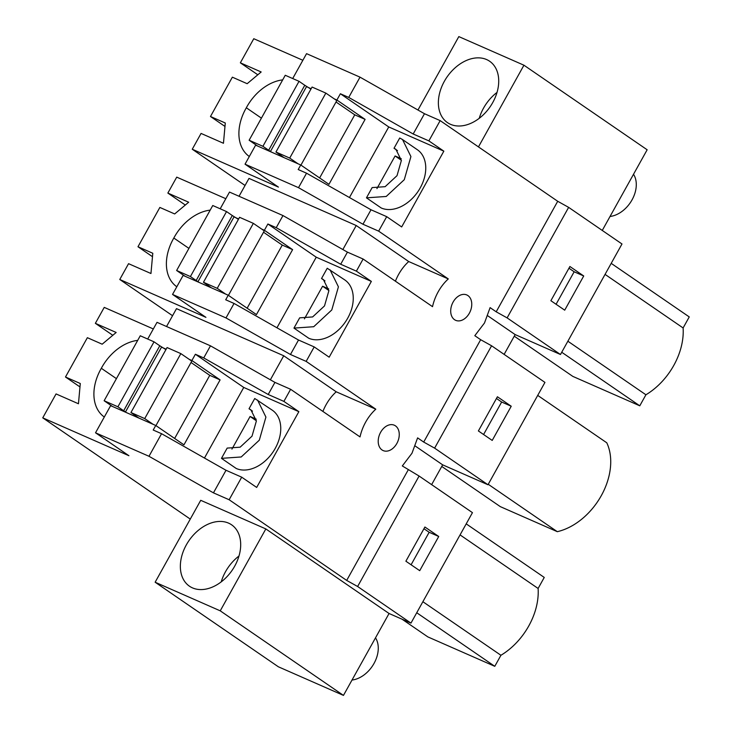 <?xml version="1.0" encoding="UTF-8"?>
<svg xmlns="http://www.w3.org/2000/svg" width="732" height="732" viewBox="0 0 732 732"><rect width="100%" height="100%" fill="white"/><g stroke="black" fill="none" stroke-linecap="round" stroke-linejoin="round"><path stroke-width="1.1" d="M190.274 519.089L42.749 417.844L128.924 455.716L95.526 432.795L148.989 456.283L213.451 492.856L229.143 499.746L346.684 580.421L357.619 586.497L419.097 476.038L402.316 465.945L411.979 453.254L417.606 437.873L423.7 442.064L480.668 339.703L474.812 335.686L484.483 323.004L490.101 307.623L496.195 311.805L557.711 201.282L440.161 120.615L424.478 113.716L360.016 77.153L306.552 53.656L292.699 78.534M357.619 586.497L410.963 623.115L472.451 512.647L419.097 476.038M424.899 527.013L405.885 561.206L419.72 570.676L438.724 536.483L424.899 527.013M478.463 146.903L523.938 65.212L647.152 149.776L602.262 230.443M560.474 354.498L621.99 243.976L568.636 207.366L507.12 317.889L560.474 354.498L515.154 334.588L504.128 354.389M491.593 345.788L434.625 448.14L487.979 484.758L544.947 382.397L491.593 345.788L480.668 339.703M487.979 484.758L442.65 464.838L431.633 484.639M410.963 623.115L389.058 613.489L343.464 695.4L220.24 610.836L265.835 528.925L200.724 500.313L155.138 582.224L220.24 610.836M155.138 582.224L278.352 666.788L343.464 695.4M389.058 613.489L265.835 528.925M346.684 580.421L408.172 469.953M438.724 536.483L429.153 532.274L423.956 528.714M411.091 564.775L429.153 532.274M229.143 499.746L241.706 477.173L256.676 487.439L298.857 411.668L283.888 401.392L290.622 389.287L360.025 436.913A39.299 27.688 -66.3 0 1 365.918 421.641A39.299 27.688 -66.3 0 1 375.8 409.188L306.15 361.388L314.202 346.913L329.171 357.189L371.353 281.408L356.383 271.142L363.118 259.027L432.521 306.662A39.299 27.688 -66.3 0 1 438.422 291.391A39.299 27.688 -66.3 0 1 448.295 278.929L378.645 231.138L386.706 216.663L401.676 226.938L443.848 151.158L388.747 126.947L349.448 197.539M443.848 151.158L428.879 140.883L440.161 120.615M392.663 448.551A13.853 9.763 -66.3 0 1 383.156 450.583A13.853 9.763 -66.3 0 1 380.86 431.898A13.853 9.763 -66.3 0 1 384.803 427.241A13.853 9.763 -66.3 0 1 394.301 425.21A13.853 9.763 -66.3 0 1 397.083 443.034A13.853 9.763 -66.3 0 1 392.663 448.551M457.299 296.991A13.853 9.763 -66.3 0 1 466.806 294.959A13.853 9.763 -66.3 0 1 469.587 312.784A13.853 9.763 -66.3 0 1 465.159 318.292A13.853 9.763 -66.3 0 1 455.661 320.323A13.853 9.763 -66.3 0 1 453.355 301.639A13.853 9.763 -66.3 0 1 457.299 296.991M415.264 446.044L442.65 464.838M42.749 417.844L56.062 393.926L78.452 403.762L80.291 383.513L65.487 377.007L79.596 386.67M65.487 377.007L87.364 337.69L102.178 344.196L116.168 332.474L95.361 323.334L112.481 335.064M95.361 323.334L104.237 307.385L153.327 328.952M152.091 256.42L137.982 246.748L152.796 253.263L150.957 273.512L128.558 263.676L119.764 279.487L172.56 315.721M137.982 246.748L159.86 207.44L174.674 213.945L188.673 202.224L167.857 193.074L184.986 204.804M167.857 193.074L176.732 177.135L225.822 198.701M224.596 126.169L210.477 116.498L225.291 123.003L223.452 143.262L201.062 133.425L192.26 149.237L245.055 185.47M210.477 116.498L232.364 77.18L247.169 83.695L261.168 71.974L240.352 62.824L257.481 74.554M240.352 62.824L253.775 38.714L302.865 60.28M416.737 612.748L494.777 666.312L427.836 636.895L402.033 619.19M494.777 666.312L500.926 655.277L422.876 601.713M460.062 534.9L538.112 588.464A58.889 41.422 124.5 0 1 500.926 655.277M538.112 588.464L544.251 577.429L466.211 523.865M241.706 477.173L226.014 470.273L213.451 492.856M148.989 456.283L161.552 433.701L226.014 470.273M95.526 432.795L110.633 405.656L155.742 425.475L183.952 444.836L220.103 379.89L209.764 375.342L174.637 438.45M161.552 433.701L153.208 430.032L155.742 425.475M147.708 339.044L157.014 322.327L210.468 345.824L274.93 382.388L268.196 394.493L283.888 401.392M104.31 417.011A43.234 30.405 124.5 0 1 101.327 368.288A43.234 30.405 124.5 0 1 137.689 340.38M223.104 580.357A37.231 26.187 124.5 0 1 189.46 586.204A37.231 26.187 124.5 0 1 197.942 530.654A37.231 26.187 124.5 0 1 231.587 524.807A37.231 26.187 124.5 0 1 223.104 580.357M298.857 411.668L243.747 387.448L204.457 458.04M249.026 408.767L250.875 409.792L256.383 420.964L252.018 436.162L240.142 447.179L227.167 448.094L221.467 458.351L236.244 468.489A34.386 24.183 -55.5 0 0 274.079 450.354A34.386 24.183 -55.5 0 0 272.35 410.231L254.736 398.501L249.026 408.767L252.494 411.146M256.218 419.171L250.097 416.481L231.934 449.119M268.196 394.493L203.734 357.93L195.38 354.251L243.747 387.448M290.622 389.287L274.93 382.388M270.364 379.798L283.732 355.77L336.217 391.794A39.299 27.688 113.7 0 0 326.344 404.256A39.299 27.688 113.7 0 0 322.913 411.448M336.217 391.794L375.8 409.188M195.38 354.251L191.894 360.519L220.103 379.89M191.894 360.519L189.204 359.339M166.155 349.21L161.507 347.169M203.734 357.93L210.468 345.824M116.425 378.645L101.327 368.288M221.467 458.351L241.212 456.969L259.293 440.207L265.917 417.075L257.545 400.065M250.097 416.481L256.374 420.781M283.732 355.77L176.494 308.648L166.548 326.518M569.899 266.503L550.885 300.706L564.711 310.176L583.724 275.973L569.899 266.503M487.768 315.794L515.154 334.588M507.12 317.889L496.195 311.805M557.711 201.282L568.636 207.366M583.724 275.973L574.153 271.773L568.947 268.214M556.082 304.265L574.153 271.773M428.879 140.883L413.187 133.993L424.478 113.716M413.187 133.993L348.725 97.42L360.016 77.153M348.725 97.42L340.38 93.751L336.885 100.019L334.204 98.838M311.146 88.709L306.498 86.66M378.645 231.138L362.962 224.239L298.5 187.667L245.037 164.178L255.624 145.156L300.733 164.975L328.952 184.336L365.103 119.38L354.755 114.833L319.628 177.94M245.037 164.178L278.435 187.099L192.26 149.237M249.31 156.502A43.234 30.405 124.5 0 1 246.327 107.778A43.234 30.405 124.5 0 1 282.689 79.88M523.938 65.212L458.827 36.6L417.963 110.02M455.963 67.079A37.231 26.187 124.5 0 1 489.617 61.232A37.231 26.187 124.5 0 1 481.134 116.781A37.231 26.187 124.5 0 1 447.481 122.628A37.231 26.187 124.5 0 1 455.963 67.079M605.062 274.39L683.112 327.954A58.889 41.422 124.5 0 1 645.917 394.777L639.777 405.812L572.827 376.394L514.257 336.189M639.777 405.812L561.728 352.248M645.917 394.777L567.867 341.213M611.202 263.355L689.251 316.919L683.112 327.954M342.86 249.548L356.228 225.52L408.721 261.544L448.295 278.929M408.721 261.544A39.299 27.688 113.7 0 0 398.839 274.006A39.299 27.688 113.7 0 0 395.417 281.198M356.228 225.52L248.99 178.398L239.044 196.268M386.706 216.663L371.014 209.773L362.962 224.239M298.5 187.667L306.552 173.2L371.014 209.773M306.552 173.2L298.198 169.531L300.733 164.975M397.485 150.636L394.026 148.257L395.875 149.282L401.374 160.464L397.019 175.662L385.142 186.678L372.158 187.584L366.458 197.841L381.235 207.989A34.386 24.183 -55.5 0 0 419.079 189.853A34.386 24.183 -55.5 0 0 417.35 149.721L402.536 139.565M401.218 158.661L395.097 155.971L376.925 188.609M340.38 93.751L388.747 126.947M336.885 100.019L365.103 119.38M261.416 118.136L246.327 107.778M366.458 197.841L386.212 196.469L404.284 179.697L410.917 156.566L402.536 139.556L399.727 138L394.026 148.257M395.097 155.971L401.365 160.281M497.403 396.762L478.389 430.956L492.215 440.426L511.229 406.233L497.403 396.762M434.625 448.14L423.7 442.064M511.229 406.233L501.649 402.024L496.452 398.464M483.587 434.515L501.649 402.024M488.235 484.282L557.308 531.679A58.889 41.422 124.5 0 0 601.274 495.683A58.889 41.422 124.5 0 0 606.773 442.787L537.709 395.39M557.308 531.679L500.331 506.645L441.762 466.449M220.204 208.794L229.509 192.077L282.973 215.565L347.435 252.137L363.118 259.027M119.764 279.487L205.93 317.349L172.542 294.429L183.128 275.406L228.238 295.225L256.447 314.586L292.608 249.63L282.259 245.083L247.132 308.19M176.805 286.761A43.234 30.405 124.5 0 1 173.823 238.028A43.234 30.405 124.5 0 1 210.194 210.13M306.15 361.388L290.458 354.489L225.996 317.926L172.542 294.429M290.458 354.489L298.519 340.023L314.202 346.913M225.996 317.926L234.057 303.451L298.519 340.023M234.057 303.451L225.703 299.781L228.238 295.225M371.353 281.408L316.242 257.197L276.952 327.79M321.531 278.517L323.37 279.542L328.878 290.714L324.514 305.912L312.637 316.929L299.663 317.844L293.962 328.101L308.739 338.239A34.386 24.183 -55.5 0 0 346.575 320.104A34.386 24.183 -55.5 0 0 344.845 279.972L327.231 268.251L321.531 278.517L324.99 280.887M328.714 288.911L322.592 286.221L304.43 318.868M356.383 271.142L340.691 264.243L276.229 227.67L267.875 224.001L316.242 257.197M340.691 264.243L347.435 252.137M267.875 224.001L264.389 230.269L261.708 229.089M238.65 218.96L234.002 216.919M276.229 227.67L282.973 215.565M188.92 248.386L173.823 238.028M264.389 230.269L292.608 249.63M293.962 328.101L313.717 326.719L331.788 309.956L338.413 286.825L330.041 269.815M322.592 286.221L328.869 290.531M117.907 406.8L123.671 410.753L159.796 345.779L154.031 341.826L140.26 335.768L104.136 400.743L117.907 406.8L154.031 341.826M159.796 345.779L165.926 349.622M123.671 410.753L125.483 411.96L161.607 346.986M104.136 400.743L112.454 406.461M130.946 412.528L144.726 418.585L180.85 353.611L167.07 347.554L130.946 412.528L138.943 418.1M126.572 412.665L125.483 411.96M155.934 425.612L191.793 361.114L180.85 353.611M144.726 418.585L153.052 424.295M191.034 362.486L209.764 375.342M190.411 276.55L196.167 280.502L232.291 215.528L226.536 211.575L212.756 205.518L176.632 270.492L190.411 276.55L226.536 211.575M232.291 215.528L238.422 219.371M196.167 280.502L197.979 281.701L234.103 216.727M176.632 270.492L184.949 276.202M203.45 282.278L217.23 288.335L253.354 223.361L239.574 217.303L203.45 282.278L211.447 287.85M199.067 282.406L197.979 281.701M228.43 295.362L264.289 230.864L253.354 223.361M217.23 288.335L225.548 294.044M263.529 232.236L282.259 245.083M262.907 146.299L268.662 150.243L304.787 85.269L299.031 81.316L285.251 75.268L249.127 140.242L262.907 146.299L299.031 81.316M304.787 85.269L310.917 89.112M268.662 150.243L270.474 151.451L306.598 86.477M249.127 140.242L257.454 145.952M275.946 152.027L289.726 158.075L325.85 93.101L312.07 87.053L275.946 152.027L283.943 157.59M271.572 152.155L270.474 151.451M300.934 165.112L336.793 100.613L325.85 93.101M289.726 158.075L298.052 163.794M336.025 101.977L354.755 114.833M375.498 637.846A26.526 18.657 124.5 0 1 374.015 663.448A26.526 18.657 124.5 0 1 352.01 680.046M238.98 556A37.231 26.187 -55.5 0 0 237.095 557.528A37.231 26.187 -55.5 0 0 221.22 581.885M633.519 174.271A26.526 18.657 124.5 0 1 632.036 199.873A26.526 18.657 124.5 0 1 610.04 216.471M497.01 92.424A37.231 26.187 -55.5 0 0 495.116 93.943A37.231 26.187 -55.5 0 0 479.24 118.31"/></g></svg>
